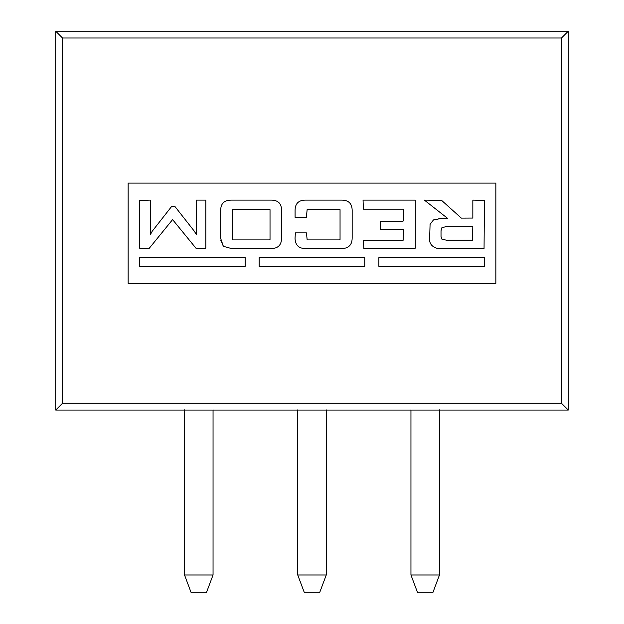 <?xml version="1.0" encoding="UTF-8"?>
<svg xmlns="http://www.w3.org/2000/svg" width="624" height="624" viewBox="0 0 624 624"><rect width="100%" height="100%" fill="white"/><g stroke="black" fill="none" stroke-linecap="round" stroke-linejoin="round"><path stroke-width="0.94" d="M410.951 574.969L439.475 574.969L432.791 592.8L417.635 592.8L410.951 574.969L410.951 409.859M439.475 574.969L439.475 409.859M297.734 574.969L326.266 574.969L319.574 592.8L304.426 592.8L297.734 574.969L297.734 409.859M326.266 574.969L326.266 409.859M184.525 574.969L213.049 574.969L206.365 592.8L191.209 592.8L184.525 574.969L184.525 409.859M213.049 574.969L213.049 409.859M546 31.2L568.285 31.2L568.285 410.054L55.715 410.054L55.715 31.2L546 31.2M62.525 38.009L561.475 38.009L561.475 403.252L62.525 403.252L62.525 38.009L55.715 31.2M561.475 38.009L568.285 31.2M561.475 403.252L568.285 410.054M495.854 283.39L495.854 183.105L128.146 183.105L128.146 283.39L495.854 283.39M62.525 403.252L55.715 410.054M442.884 218.455L438.844 218.486M434.827 219.313L433.399 220.007L441.059 218.462L447.681 218.423L424.367 200.109L441.62 200.398L461.323 218.111L472.836 218.057L461.323 218.111M472.836 218.057L472.836 200.546L473.265 200.109L484.427 200.468L484.052 248.648L437.12 248.344C430.911 246.511 428.454 242.19 429.733 235.357L430.076 224.375L433.399 220.007M220.724 240.084L223.361 246.316L220.639 238.298L220.678 210.319C220.748 203.627 224.149 200.226 230.88 200.109L227.588 200.444M220.654 222.986L220.756 208.525M150.462 221.153L150.275 234.788L152.194 231.262L171.717 206.357L174.821 206.365L194.329 231.208L196.443 234.733L196.232 200.109L205.826 200.109L205.826 248.071L205.343 248.563L196.022 248.282L172.606 219.609L149.253 248.282L140.033 248.563L139.573 248.102L139.573 200.476L150.041 200.109L150.485 200.546L150.275 234.788M378.877 266.386L378.877 257.618L484.427 257.618L484.427 266.386L378.877 266.386M472.329 226.668L445.731 226.691L441.862 227.768L441.02 230.825L441.02 236.543L441.94 239.187L446.659 240.224L472.43 240.201L472.805 227.144L472.329 226.668M363.854 248.563L363.464 240.716L363.87 240.31L403.104 240.31L403.51 229.905L403.081 229.476L380.492 229.476L380.164 221.567L403.018 221.2L403.51 220.717L403.51 209.648L403.018 209.157L363.363 209.157L363.051 200.109L414.812 200.109L415.288 200.585L415.288 248.134L414.866 248.563L363.854 248.563M305.986 248.563C298.912 248.672 295.269 245.248 295.043 238.298L295.363 232.885L306.454 232.885L307.164 239.897L339.643 239.897L340.049 239.491L340.049 209.633L339.596 209.18L307.18 209.18L306.392 217.331L295.082 217.331L295.082 210.319C295.152 203.627 298.553 200.226 305.284 200.109L341.858 200.109C348.66 200.226 352.092 203.658 352.162 210.421L352.162 237.627C352.24 244.936 348.598 248.578 341.234 248.563L305.986 248.563M230.88 200.109L271.37 200.109C278.195 200.218 281.58 203.65 281.525 210.413L281.525 237.627C281.713 244.943 278.125 248.586 270.754 248.563L231.582 248.563L223.361 246.316M270.02 239.491L270.02 209.633L269.56 209.18L232.198 209.57L232.565 239.897L269.615 239.897L270.02 239.491M259.171 266.386L259.171 257.618L364.759 257.618L364.759 266.386L259.171 266.386M139.573 266.386L139.573 257.618L245.162 257.618L245.162 266.386L139.573 266.386"/></g></svg>
